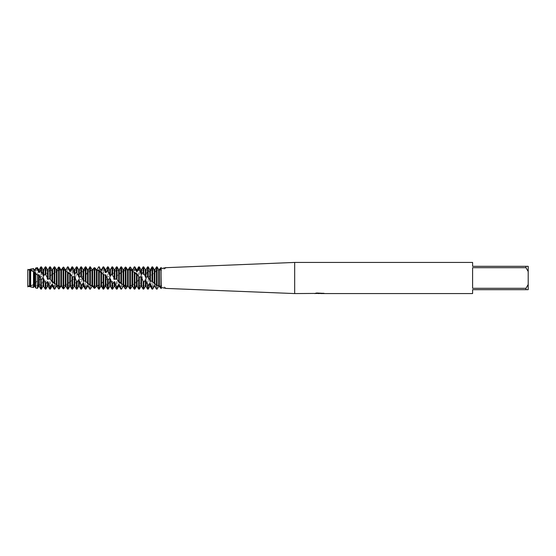 <?xml version="1.0" encoding="UTF-8"?>
<svg xmlns="http://www.w3.org/2000/svg" width="556" height="556" viewBox="0 0 556 556"><rect width="100%" height="100%" fill="white"/><g stroke="black" fill="none" stroke-linecap="round" stroke-linejoin="round"><path stroke-width="0.42" stroke-dasharray="2.78 2.08" d="M28.057 269.743L27.8 286.257L27.8 269.743L28.022 285.84L28.022 270.16L28.022 285.84L49.352 285.84L28.022 285.84L27.835 286.201M161.24 285.84L58.088 285.84L161.24 285.84L161.24 270.16L161.24 285.84M52.924 285.84L51.284 285.84L52.924 285.84M57.692 268.478L57.039 269.827L56.392 269.952L54.815 267.075L54.168 267.227L52.591 271.3L51.944 271.62L50.367 268.875L49.72 269.285L48.143 273.941L47.496 274.393L45.919 272.266L45.272 272.857L43.695 277.284L43.048 277.798L41.471 276.652L39.247 280.759L38.6 281.239L37.46 280.912L34.152 284.116L30.663 285.728L27.8 286.257L28.022 270.16L131.007 270.16L27.918 269.924M136.13 270.16L137.721 270.16L136.13 270.16M139.723 270.16L161.24 270.16L139.723 270.16M161.24 287.459L161.24 268.541L161.24 287.459C165.41 287.952 166.793 288.23 165.382 288.3A5.609 3.968 -90 0 0 164.034 287.959M319.415 293.353L322.883 293.116L320.631 293.457M322.883 293.359L319.992 293.457M320.687 293.568L322.883 293.471M323.307 293.22L316.739 292.998M319.763 293.214L314.432 293.457L316.482 292.887L318.539 293.457M316.739 292.887L315.725 293.214M316.482 292.887L314.432 293.568L317.274 293.457M317.622 293.457L316.482 292.998M27.8 269.104C27.8 270.202 27.8 270.202 27.8 269.104M166.091 288.425L166.188 288.376C163.839 286.486 162.192 285.714 161.24 286.076L161.24 288.126L161.24 286.076L158.738 285.728M472.6 288.3L525.976 288.3L528.2 284.464L528.2 271.536L525.976 267.7L472.6 267.7L472.6 288.3M472.6 262.432L472.6 266.324L528.2 266.324L528.2 271.536M528.2 284.464L528.2 289.676L472.6 289.676L472.6 293.568M525.976 266.324L525.976 267.7M525.976 288.3L525.976 289.676M294.68 262.432L294.68 293.568M30.663 285.728L30.663 270.16M30.476 269.389L30.351 285.742M29.704 269.611L29.704 285.923M29.524 269.347L29.524 286.069M136.449 286.389L136.449 284.762L137.103 284.443L138.673 287.195L139.327 286.799L140.897 282.149L141.551 281.697L143.121 283.852L143.775 283.261L145.345 278.813L145.999 278.299L147.569 279.487L149.793 275.338L152.017 274.852L154.241 272.336L157.119 270.299L158.689 270.285L158.509 286.708M157.119 270.299L157.119 289.106M158.689 270.285L159.343 270.098L159.343 285.902M156.604 289.12L156.465 270.8M160.913 288.23L161.24 267.874L161.24 288.126M154.895 271.967L154.895 286.389M154.241 272.329L154.241 286.389M152.671 274.205L152.671 289.12M152.017 289.12L152.017 274.852M150.447 274.852L150.447 286.389M149.793 275.331L149.793 286.389M148.223 278.806L148.223 289.12M141.551 281.697L141.551 286.389M143.121 289.12L143.121 283.852M157.119 266.894L156.465 266.88L154.895 270.299L154.241 270.508L152.671 267.638L152.017 267.902L150.447 272.329L149.793 272.711L148.223 270.181L147.569 270.675L145.999 275.338L145.345 275.832L143.775 274.087L141.551 278.813L140.897 279.327L139.327 278.667L138.673 279.348L138.673 266.88M141.551 269.611L141.551 278.813M140.897 282.149L140.897 286.389M140.897 269.611L140.897 279.327M139.327 286.799L139.327 289.12M139.327 266.88L139.327 278.667M137.103 284.443L137.103 286.389M138.673 289.12L138.673 287.195M138.68 279.348L137.103 282.149L134.225 283.734L134.225 266.88M137.103 269.611L137.103 282.149M136.449 269.611L136.449 282.587M131.404 287.431L132.001 286.194L132.655 286.076L134.225 288.946L134.879 289.12M134.879 288.807L136.449 284.755M134.879 266.88L134.879 283.136M134.232 283.727L129.777 287.118L129.777 267.207M132.655 269.611L132.655 284.762M132.001 269.611L132.001 285.054M130.431 267.068L130.431 286.715M129.784 287.118L127.553 286.291L127.553 269.792L128.207 269.702L128.207 286.201M123.105 286.389L123.105 271.203L125.983 268.84L125.983 288.772M125.329 288.918L125.329 269.243M123.759 270.918L123.759 286.389M98.648 289.113L99.295 289.12L100.865 285.673L101.519 285.457L103.096 288.335L103.743 288.071L105.313 283.63L105.967 283.24L107.544 285.77L108.191 285.27L109.761 280.606L110.415 280.113L111.985 281.843L114.209 277.131L114.863 276.624L116.433 277.256L118.657 273.809L121.535 272.204L121.535 289.12M120.881 289.12L120.881 272.794M119.311 273.364L119.311 286.389M118.657 273.802L118.657 286.389M117.087 276.582L117.087 289.12M116.433 289.12L116.433 277.256M114.863 276.624L114.863 286.389M114.209 277.131L114.209 286.389M112.639 281.204L112.639 289.12M124.335 268.604L123.759 269.792L123.105 269.91L121.535 267.04L120.881 267.179L119.311 271.21L118.657 271.523L117.087 268.756L116.433 269.153L114.863 273.809L114.209 274.261L112.639 272.086L111.985 272.669L110.415 277.138L109.768 277.646L108.191 276.443L105.967 280.613L105.32 281.1L103.743 281.065L103.096 281.718L103.096 266.88M105.967 269.611L105.967 280.613M105.967 283.24L105.967 286.389M107.544 289.12L107.544 285.77M105.32 269.611L105.32 281.1M105.32 283.636L105.32 286.389M103.743 266.88L103.743 281.065M103.743 288.071L103.743 289.12M103.089 281.711L101.519 283.636L98.648 285.666L98.648 266.887M101.519 269.611L101.519 283.636M101.519 285.457L101.519 286.389M103.096 289.12L103.096 288.335M100.872 269.611L100.872 284.012M100.872 285.68L100.872 286.389M99.295 266.88L99.295 285.159M98.641 285.666L96.424 285.874L94.2 288.286L94.2 268.048L94.847 267.763L94.847 288.008M97.286 269.236L97.071 285.68M96.424 270.126L96.424 285.874M64.753 287.306L65.281 286.222L65.935 286.118L67.512 288.981L68.159 288.856L69.729 284.846L70.383 284.54L71.96 287.313L72.607 286.924L74.177 282.281L74.831 281.829L76.408 284.026L77.055 283.442L78.625 278.966L79.279 278.452L80.856 279.689L83.073 275.484L83.727 274.998L85.304 275.06L87.521 272.44L90.399 270.431L92.623 270.16L92.623 286.389M91.976 270.362L91.684 286.896M90.399 270.431L90.399 289.113M89.752 289.12L89.752 270.939M88.175 272.065L88.175 286.389M87.528 272.44L87.528 286.389M85.951 274.414L85.951 289.12M85.304 289.12L85.304 275.06M83.727 274.998L83.727 286.389M83.08 275.484L83.08 286.389M81.503 279.015L81.503 289.12M74.831 281.829L74.831 286.389M76.408 289.12L76.408 284.026M76.401 274.921L74.831 278.966L74.184 279.48L72.607 278.876L71.96 279.55L71.96 266.88M74.831 269.611L74.831 278.973M74.184 282.281L74.184 286.389M74.184 269.611L74.184 279.48M72.607 286.924L72.607 289.12M72.607 266.88L72.607 278.876M70.383 284.54L70.383 286.389M71.96 289.12L71.96 287.313M71.953 279.55L70.383 282.281L67.512 283.907L67.512 266.88M70.383 269.611L70.383 282.281M69.736 284.853L69.736 286.389M69.736 269.611L69.736 282.719M68.159 266.88L68.159 283.324M67.512 283.907L65.288 285.138L63.064 287.237L63.064 267.262M65.935 269.611L65.935 284.853M65.288 269.611L65.288 285.138M63.711 267.102L63.711 286.84M63.064 287.237L60.84 286.312L60.84 269.82L61.487 269.723L61.487 286.229M30.663 286.931L33.492 287.389L34.145 285.735L34.799 285.527L35.723 287.396L37.46 287.132L38.593 283.748L39.247 283.365L40.776 285.874L41.144 285.673L43.041 280.752L43.695 280.266L45.272 282.038L47.489 277.284L48.143 276.777L49.72 277.465L51.937 273.941L54.168 272.982L59.263 268.958L59.263 288.821M58.616 288.96L58.616 269.368M57.039 271.001L57.039 286.389M56.392 271.293L56.392 286.389M54.815 272.384L54.815 289.12M54.168 289.12L54.168 272.982M52.591 273.496L52.591 286.389M51.944 273.934L51.944 286.389M50.367 276.784L50.367 289.12M49.72 289.12L49.72 277.465M48.143 276.777L48.143 286.389M47.496 277.284L47.496 286.389M45.919 281.399L45.919 289.12M39.247 269.611L39.247 280.759M39.247 283.365L39.247 286.389M40.776 289.044L40.776 285.874M38.6 269.611L38.6 281.239M38.6 283.748L38.6 286.389M37.46 267.644L37.46 280.912M37.46 287.132L37.46 288.355M35.723 282.524L35.723 268.013M34.799 269.611L34.799 283.748M34.799 285.527L34.799 286.389M35.723 287.987L35.723 287.396M34.152 269.611L34.152 284.116M34.152 285.742L34.152 286.389M33.492 268.472L33.492 284.241M92.623 269.611L91.684 269.104M90.399 266.887L89.752 266.887L88.175 270.362L87.528 270.591L85.951 267.714L85.304 267.992L83.727 272.44L83.08 272.836L81.503 270.327L80.856 270.835L79.279 275.484L78.632 275.984L77.055 274.282L76.408 274.928L76.408 266.88M92.623 270.16L94.2 268.048M161.24 267.429C158.946 269.243 158.3 272.245 161.24 267.429M59.263 268.958L60.833 269.827M121.535 272.204L123.105 271.21M125.983 268.84L127.553 269.792M40.776 277.402L40.776 266.956M41.144 285.673L41.144 289.12M41.144 266.88L41.144 276.985M41.471 285.423L41.471 289.12M41.471 266.88L41.471 276.652M43.048 280.752L43.048 286.389M43.048 269.611L43.048 277.798M43.695 280.266L43.695 286.389M43.695 269.611L43.695 277.284M45.272 289.12L45.272 282.038M45.272 272.857L45.272 266.88M45.919 266.88L45.919 272.266M47.496 269.611L47.496 274.393M48.143 269.611L48.143 273.941M49.72 269.285L49.72 266.88M50.367 266.88L50.367 268.875M51.944 269.611L51.944 271.62M52.591 269.611L52.591 271.3M54.168 267.227L54.168 266.88M77.055 266.88L77.055 274.282M77.055 283.442L77.055 289.12M78.632 269.611L78.632 275.984M78.632 278.966L78.632 286.389M79.279 269.611L79.279 275.484M79.279 278.452L79.279 286.389M80.856 270.835L80.856 266.88M80.856 289.12L80.856 279.689M81.503 266.88L81.503 270.327M83.08 269.611L83.08 272.836M83.727 269.611L83.727 272.44M85.304 267.992L85.304 266.88M85.951 266.88L85.951 267.714M87.528 269.611L87.528 270.591M88.175 269.611L88.175 270.362M107.544 277.117L107.544 266.88M108.191 285.27L108.191 289.12M108.191 266.88L108.191 276.443M109.768 280.606L109.768 286.389M109.768 269.611L109.768 277.646M110.415 280.113L110.415 286.389M110.415 269.611L110.415 277.138M111.985 289.12L111.985 281.843M111.985 272.669L111.985 266.88M112.639 266.88L112.639 272.086M114.209 269.611L114.209 274.261M114.863 269.611L114.863 273.809M116.433 269.153L116.433 266.88M117.087 266.88L117.087 268.756M118.657 269.611L118.657 271.523M119.311 269.611L119.311 271.21M143.121 274.727L143.121 266.88M143.775 266.88L143.775 274.087M143.775 283.261L143.775 289.12M145.345 269.611L145.345 275.832M145.345 278.813L145.345 286.389M145.999 269.611L145.999 275.338M145.999 278.299L145.999 286.389M147.569 270.675L147.569 266.88M147.569 289.12L147.569 279.487M148.223 266.88L148.223 270.181M149.793 269.611L149.793 272.711M150.447 269.611L150.447 272.329M152.017 267.902L152.017 266.88M152.671 266.88L152.671 267.638M154.241 269.611L154.241 270.508M154.895 269.611L154.895 270.292M166.188 267.624C163.839 269.514 162.192 270.285 161.24 269.924C158.043 270.285 157.438 269.938 151.746 275.137M36.967 281.322L32.894 284.616C30.823 285.735 29.127 286.222 27.8 286.069L27.918 286.069M158.689 286.389L159.155 286.389M136.755 281.315L133.176 284.304L130.424 285.652L125.329 285.673M122.487 284.283L120.457 282.74M85.235 275.13L91.295 270.605L94.117 269.945L96.904 270.265M97.14 270.341L99.295 271.314M70.223 281.329L66.977 284.088L62.696 285.951L60.479 286.027L57.324 285.068M55.711 284.116L53.772 282.601M27.8 269.931L29.989 270.16L33.492 271.766M158.675 285.714L155.52 284.123M118.504 275.123L121.576 272.357L126.4 270.063L128.992 270.007L131.751 270.89M133.218 271.724L135.275 273.295M103.486 281.322L99.969 284.269L97.668 285.471L95.236 286.041L92.233 285.721M91.858 285.603L88.842 284.026M51.965 275.137L54.273 272.975L58.568 270.411L62.696 270.049L65.052 270.8M66.428 271.557L68.596 273.163"/><path stroke-width="0.83" d="M29.524 269.931L29.524 286.653L27.8 286.187L27.8 269.743L29.524 269.931L30.663 270.279L30.663 286.931L33.492 287.528L33.492 271.759L30.663 270.272M58.088 285.84L52.924 285.84L58.088 285.84M51.284 285.84L49.352 285.84L51.284 285.84M131.007 270.16L136.13 270.16L131.007 270.16M137.721 270.16L139.723 270.16L137.721 270.16M314.529 293.429L294.68 293.568L166.091 288.425L161.24 287.459M294.68 293.568L294.68 262.432L472.6 262.432L472.6 266.324L525.976 266.324L525.976 267.7L528.2 271.536L528.2 266.324L525.976 266.324M164.034 268.041L165.382 267.7C166.793 267.77 165.41 268.048 161.24 268.541L164.034 268.041A5.609 3.968 -90 0 0 165.382 267.7L294.68 262.432M319.992 293.457L317.622 293.457M319.2 293.568L318.539 293.568M528.2 271.536L528.2 284.464L525.976 288.3L525.976 289.676L472.6 289.676L472.6 293.568L320.687 293.568L323.307 293.22M525.976 288.3L472.6 288.3L472.6 267.7L525.976 267.7M314.529 293.54L319.763 293.332L315.28 293.332L316.739 292.998L323.87 293.366M324.454 293.429C319.783 293.457 319.783 293.492 324.454 293.526M317.274 293.457L320.687 293.457M315.725 293.214L319.763 293.332M27.8 286.896C27.8 285.798 27.8 285.798 27.8 286.896M525.976 289.676L528.2 289.676L528.2 284.464M157.119 285.701L157.119 266.894L156.465 266.88L156.465 285.2L159.343 285.902L159.343 286.389L158.689 286.382L157.119 289.106L156.465 289.12L154.895 285.701L154.241 285.492L152.671 288.362L152.017 288.098L152.017 289.12L152.671 289.12L152.671 288.362M158.689 285.714L158.689 269.611L157.119 266.894M159.343 286.389L158.689 286.382M159.343 285.902L159.343 269.611L158.689 269.618L159.155 269.611M127.553 269.792L128.207 269.702L129.777 267.207L130.431 267.068L132.001 269.806L132.655 269.924L134.225 266.88L134.879 266.88L136.449 269.611L136.449 271.238L137.103 271.557L137.103 269.611L138.673 266.88L138.673 268.805L139.327 269.201L140.897 273.851L141.551 274.303L141.551 269.611L143.121 266.88L143.121 272.148L145.999 277.701L145.999 269.611L147.569 266.88L147.569 276.513L150.447 281.148L150.447 269.611L152.017 266.88L152.017 281.148L154.895 284.033L154.895 269.611L156.604 266.88M161.24 288.571C158.946 286.757 158.3 283.755 161.24 288.571C158.946 286.757 158.3 283.755 161.24 288.571M161.24 288.126L160.913 267.77L160.913 288.23M154.241 285.492L154.241 286.389L154.895 286.389L154.895 285.708M154.895 284.033L156.465 285.2M154.241 283.671L154.241 269.611L152.671 266.88L152.017 266.88M152.671 281.795L152.671 266.88M152.017 288.098L150.447 283.671L149.793 283.289L148.223 285.819L147.569 285.325L147.569 289.12L148.223 289.12L148.223 285.819M149.793 283.289L149.793 286.389L150.447 286.389L150.447 283.671M150.447 281.148L152.017 281.148M149.793 280.669L149.793 269.611L148.223 266.88L147.569 266.88M148.223 277.194L148.223 266.88M147.576 285.325L145.999 280.662L145.345 280.168L145.345 286.389L143.775 289.12L143.121 289.12L143.121 281.273L141.551 277.187L140.897 276.673L139.327 277.333L138.673 276.652L138.673 289.12L139.327 289.12L139.327 277.333M143.775 289.12L143.775 281.913L143.121 281.273M143.121 266.88L143.775 266.88L143.775 272.739M140.897 276.673L140.897 286.389L141.551 286.389L141.551 277.187M138.673 266.88L139.327 266.88L139.327 269.201M136.449 273.413L136.449 286.389L137.103 286.389L137.103 273.851L134.225 272.266L134.225 289.12L134.879 289.12L134.879 272.864M134.225 266.88L134.879 266.88M132.001 270.946L132.001 286.389L132.655 286.389L132.655 271.238L129.777 268.882L127.553 269.709L125.983 267.227L125.329 267.082L123.759 269.611L123.759 285.082L125.329 286.757L125.983 287.16L125.983 267.227M125.983 287.16L128.207 286.298L129.777 288.793L130.431 288.932L130.431 269.285M130.431 288.932L132.001 286.389M128.207 286.298L128.207 269.799M129.777 268.882L129.777 288.793M127.553 286.208L127.553 269.709M128.207 286.201L127.553 286.291L125.983 288.772L125.329 288.918L123.759 286.208L123.105 286.09L121.535 288.96L120.881 288.821L121.535 288.96M125.329 267.082L125.329 286.757M123.105 286.09L123.759 286.208M123.759 285.082L123.105 284.797L123.105 269.611L121.535 266.88L120.881 266.88L120.881 283.206L121.535 283.796L121.535 266.88M121.535 283.796L123.105 284.79M99.1 266.88L100.865 270.327L101.519 270.543L101.519 269.611L103.096 266.88L105.313 272.37L105.967 272.76L105.967 269.611L107.544 266.88L107.544 270.23L108.191 270.73L109.761 275.394L110.415 275.887L110.415 269.611L111.985 266.88L111.985 274.157L114.863 279.376L114.863 269.611L116.433 266.88L116.433 278.744L119.311 282.636L119.311 269.611L120.881 266.88M119.311 282.636L120.881 283.206M120.881 288.821L119.311 284.79L118.657 284.477L117.087 287.243L116.433 286.847L116.433 289.12L117.087 289.12L117.087 287.243M118.657 284.477L118.657 286.389L119.311 286.389L119.311 284.79M118.657 282.198L118.657 269.611L117.087 266.88L116.433 266.88M117.087 279.418L117.087 266.88M114.863 279.376L116.433 278.744M116.433 286.847L114.863 282.191L114.209 281.739L112.639 283.914L111.985 283.331L111.985 289.12L112.639 289.12L112.639 283.914M114.209 281.739L114.209 286.389L114.863 286.389L114.863 282.191M114.209 278.869L114.209 269.611L112.639 266.88L111.985 266.88M112.639 274.796L112.639 266.88M107.544 266.88L108.191 266.88L108.191 270.73M111.985 283.331L110.415 278.862L109.768 278.354L109.768 286.389L108.191 289.12L107.544 289.12L107.544 278.883L105.967 275.387L105.32 274.9L103.743 274.935L103.096 274.282L103.096 289.12L103.743 289.12L103.743 274.935M108.191 289.12L108.191 279.557L107.544 278.883M105.32 274.9L105.32 286.389L105.967 286.389L105.967 275.387M103.096 266.88L103.743 266.88L103.743 267.929M100.872 271.988L100.872 286.389L101.519 286.389L101.519 272.364L98.648 270.334L98.648 289.113L99.295 289.12L99.295 270.841M98.648 266.887L99.295 266.88L98.648 266.887L97.071 269.625L96.48 269.611M100.872 286.389L99.1 289.12M94.847 288.23L96.417 286.382L97.071 286.389L97.071 270.32L94.2 267.714L92.63 269.59M94.847 267.77L96.417 269.618L96.424 286.389L97.071 286.375L98.648 289.113M90.399 285.569L90.399 266.887L89.752 266.887L89.752 285.061L92.623 285.84L94.847 288.237L94.847 267.992M94.847 288.008L94.2 288.286L92.623 286.389L91.976 286.368L90.399 289.113L89.752 289.12L88.175 285.638L87.528 285.409L85.951 288.286L85.304 288.008L85.304 289.12L85.951 289.12L85.951 288.286M92.623 285.84L92.623 269.611L91.976 269.611L90.399 266.887M94.2 267.714L94.2 287.952M91.976 285.638L91.976 269.611M60.84 269.82L61.487 269.723L63.064 267.262L63.711 267.102L65.281 269.778L65.935 269.882L67.512 266.88L68.159 267.144L69.729 271.154L70.383 271.46L70.383 269.611L71.96 266.88L71.96 268.687L72.607 269.076L74.177 273.719L74.831 274.171L74.831 269.611L76.408 266.88L76.408 271.974L79.279 277.548L79.279 269.611L80.856 266.88L80.856 276.311L83.727 281.002L83.727 269.611L85.304 266.88L85.304 280.94L88.175 283.935L88.175 269.611L90.072 266.88M87.528 285.409L87.528 286.389L88.175 286.389L88.175 285.638M88.175 283.935L89.752 285.061M87.528 283.56L87.528 269.611L85.951 266.88L85.304 266.88M88.842 284.026L85.951 281.586L85.951 266.88M85.297 288.008L83.727 283.56L83.08 283.164L81.503 285.673L80.856 285.165L80.856 289.12L81.503 289.12L81.503 285.673M83.08 283.164L83.08 286.389L83.727 286.389L83.727 283.56M83.727 281.002L85.304 280.94M83.08 280.516L83.08 269.611L81.503 266.88L80.856 266.88M81.503 276.985L81.503 266.88M77.055 289.12L76.408 289.12L76.408 281.072L77.055 281.718L77.055 289.12L78.632 286.389L78.632 280.015L77.055 281.718M76.408 266.88L77.055 266.88L77.055 272.558M74.184 276.52L74.184 286.389L74.831 286.389L74.831 277.027L74.184 276.52L72.607 277.124L71.96 276.45L71.96 289.12L72.607 289.12L72.607 277.124M76.401 281.079L74.831 277.034M71.96 266.88L72.607 266.88L72.607 269.076M69.736 273.281L69.736 286.389L70.383 286.389L70.383 273.719L67.512 272.092L67.512 289.12L68.159 289.12L68.159 272.676M67.512 266.88L68.159 267.144M65.288 270.862L65.288 286.389L65.935 286.389L65.935 271.147L63.064 268.763L60.84 269.688L59.263 267.179L58.616 267.04L57.039 269.611L57.039 284.999L59.263 287.042L59.263 267.179M59.263 287.042L61.487 286.277L63.064 288.738L63.711 288.898L63.711 269.16M63.711 288.898L65.288 286.389M61.487 286.277L61.487 269.771M63.064 268.763L63.064 288.738M60.84 286.18L60.84 269.688M61.487 286.229L60.84 286.312L59.263 288.821L58.616 288.96L57.039 286.173L56.392 286.048L54.815 288.925L54.168 288.772L54.815 288.925M58.616 267.04L58.616 286.632M56.392 286.048L57.039 286.18M54.815 283.616L56.385 284.7L56.392 278L56.392 269.611L54.815 266.88L54.168 266.88L54.168 283.018L54.815 283.616L54.815 266.88M56.392 284.707L57.039 284.999M27.8 269.813L33.492 268.611L34.145 270.265L34.799 270.473L35.723 268.013L35.723 268.604L37.46 268.868L38.593 272.252L39.247 272.635L39.247 269.611L40.776 266.956L40.776 270.126L41.471 270.577L43.041 275.248L43.695 275.734L43.695 269.611L45.272 266.88L45.272 273.962L48.143 279.223L48.143 269.611L49.72 266.88L49.72 278.535L52.591 282.504L52.591 269.611L54.168 266.88M52.591 282.504L54.168 283.018M54.168 288.772L52.591 284.7L51.944 284.38L50.367 287.125L49.72 286.715L49.72 289.12L50.367 289.12L50.367 287.125M51.944 284.38L51.944 286.389L52.591 286.389L52.591 284.7M51.944 282.066L51.944 269.611L50.367 266.88L49.72 266.88M50.367 279.216L50.367 266.88M48.143 279.223L49.72 278.535M49.72 286.715L48.143 282.059L47.496 281.607L45.919 283.734L45.272 283.143L45.272 289.12L45.919 289.12L45.919 283.734M47.496 281.607L47.496 286.389L48.143 286.389L48.143 282.059M47.496 278.716L47.496 269.611L45.919 266.88L45.272 266.88M45.919 274.601L45.919 266.88M41.144 270.327L41.471 266.88L41.471 270.577M45.272 283.143L43.695 278.716L43.048 278.202L43.048 286.389L41.144 289.12L41.144 279.015L40.776 278.598L40.776 289.044L41.144 289.12M41.471 289.12L41.144 279.015M40.776 266.956L41.144 266.88M38.6 274.761L38.6 286.389L39.247 286.389L39.247 275.241L38.6 274.761L37.46 275.088L35.723 273.476L35.723 287.987L37.46 288.355L37.46 275.088M40.776 278.598L39.247 275.241M35.723 268.013L37.46 267.644L37.46 268.868M34.152 271.884L34.152 286.389L34.799 286.389L34.799 272.252L33.492 271.759M30.663 270.16L30.663 269.069L33.492 268.611M29.524 286.653L30.351 286.389L30.351 270.258M29.704 270.077L29.704 286.389L30.663 286.931M161.24 267.429C158.946 269.243 158.3 272.245 161.24 267.429M159.343 269.611L158.509 269.292M109.768 278.354L108.191 279.557M103.089 274.289L101.519 272.364M98.641 270.334L97.071 270.32M43.048 278.202L41.471 279.348M35.723 273.476L34.799 272.252M34.799 270.473L35.723 268.604M39.247 272.635L40.776 270.126M43.695 275.734L45.272 273.962M94.2 268.048L94.847 267.763M101.519 270.543L103.096 267.665M105.967 272.76L107.544 270.23M110.415 275.887L111.985 274.157M157.119 289.106L156.465 289.12L154.895 286.389M145.345 280.168L143.775 281.913M138.68 276.652L137.103 273.851M134.232 272.273L132.655 271.238M80.849 285.165L79.279 280.516L78.632 280.015M71.953 276.45L70.383 273.719M67.512 272.092L65.935 271.147M65.935 269.882L67.512 267.019M70.383 271.46L71.96 268.687M74.831 274.171L76.408 271.974M79.279 277.548L80.856 276.311M132.655 269.924L134.225 267.054M134.879 267.193L136.449 271.245M137.103 271.557L138.673 268.805M141.551 274.303L143.121 272.148M145.999 277.701L147.569 276.513M27.8 286.187L27.8 269.743M34.152 270.258L33.492 268.472M38.6 272.252L38.6 269.611L37.46 267.644M43.048 275.248L43.048 269.611L41.471 266.88M43.048 286.389L43.695 286.389L43.695 278.716M65.288 269.771L64.753 268.687M69.736 271.147L69.736 269.611L68.159 266.88M74.184 273.719L74.184 269.611L72.607 266.88M78.632 277.034L78.632 269.611L77.055 266.88M78.632 286.389L79.279 286.389L79.279 280.516M100.872 270.32L99.295 266.88M105.32 272.364L105.32 269.611L103.743 266.88M109.768 275.394L109.768 269.611L108.191 266.88M109.768 286.389L110.415 286.389L110.415 278.862M132.001 269.799L131.404 268.569M140.897 273.851L140.897 269.611L139.327 266.88M145.345 277.187L145.345 269.611L143.775 266.88M145.345 286.389L145.999 286.389L145.999 280.662M154.241 286.389L152.671 289.12M150.447 286.389L152.017 289.12M149.793 286.389L148.223 289.12M141.551 286.389L143.121 289.12M140.897 286.389L139.327 289.12M137.103 286.389L138.673 289.12M136.449 286.389L134.879 289.12M132.655 286.389L134.225 289.12M123.759 286.389L124.335 287.396M123.105 286.389L121.535 289.12M119.311 286.389L120.881 289.12M118.657 286.389L117.087 289.12M114.863 286.389L116.433 289.12M114.209 286.389L112.639 289.12M105.967 286.389L107.544 289.12M105.32 286.389L103.743 289.12M101.519 286.389L103.096 289.12M96.48 286.389L97.286 286.764M91.976 286.389L92.63 286.409M88.175 286.389L89.752 289.12M87.528 286.389L85.951 289.12M83.727 286.389L85.304 289.12M83.08 286.389L81.503 289.12M74.831 286.389L76.408 289.12M74.184 286.389L72.607 289.12M70.383 286.389L71.96 289.12M69.736 286.389L68.159 289.12M65.935 286.389L67.512 289.12M57.039 286.389L57.692 287.521M56.392 286.389L54.815 289.12M52.591 286.389L54.168 289.12M51.944 286.389L50.367 289.12M48.143 286.389L49.72 289.12M47.496 286.389L45.919 289.12M39.247 286.389L40.776 289.044M38.6 286.389L37.46 288.355M34.799 286.389L35.723 287.987M34.152 286.389L33.492 287.528M29.961 286.389L30.476 286.611M125.329 285.673L122.487 284.283M120.457 282.74L118.504 280.877M99.295 271.314L103.075 274.268M57.324 285.068L55.711 284.116M53.772 282.601L51.965 280.863M33.492 271.766L36.967 274.678M155.52 284.123L152.733 281.85M152.427 281.558L151.746 280.863M131.751 270.89L133.218 271.724M135.275 273.295L136.755 274.685M92.233 285.721L91.858 285.603M85.895 281.538L85.235 280.87M65.052 270.8L66.428 271.557M68.596 273.163L70.223 274.671M34.152 269.611L34.799 269.611M38.6 269.611L39.247 269.611M43.048 269.611L43.695 269.611M43.695 286.389L45.272 289.12M47.496 269.611L48.143 269.611M51.944 269.611L52.591 269.611M56.392 269.611L57.039 269.611M65.288 269.611L65.935 269.611M69.736 269.611L70.383 269.611M74.184 269.611L74.831 269.611M78.632 269.611L79.279 269.611M79.279 286.389L80.856 289.12M83.08 269.611L83.727 269.611M87.528 269.611L88.175 269.611M100.872 269.611L101.519 269.611M105.32 269.611L105.967 269.611M109.768 269.611L110.415 269.611M110.415 286.389L111.985 289.12M114.209 269.611L114.863 269.611M118.657 269.611L119.311 269.611M123.105 269.611L123.759 269.611M132.001 269.611L132.655 269.611M136.449 269.611L137.103 269.611M140.897 269.611L141.551 269.611M145.345 269.611L145.999 269.611M145.999 286.389L147.569 289.12M149.793 269.611L150.447 269.611M154.241 269.611L154.895 269.611"/></g></svg>
